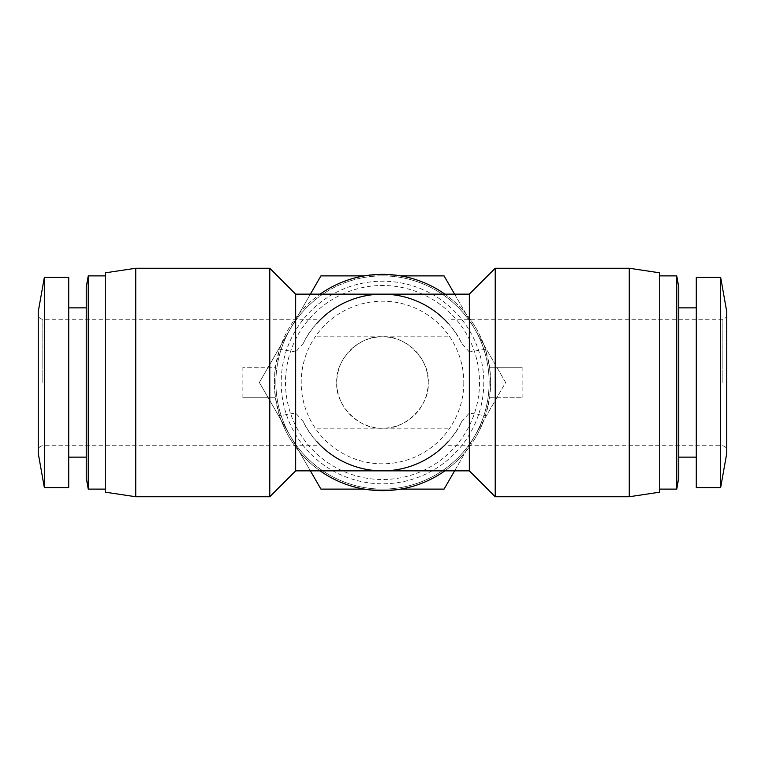 <?xml version="1.0" encoding="UTF-8"?>
<svg xmlns="http://www.w3.org/2000/svg" width="765" height="765" viewBox="0 0 765 765"><rect width="100%" height="100%" fill="white"/><g stroke="black" fill="none" stroke-linecap="round" stroke-linejoin="round"><path stroke-width="0.57" stroke-dasharray="3.83 2.87" d="M336.801 382.5C334.764 359.894 359.894 334.764 382.5 336.801C405.106 334.764 430.236 359.894 428.199 382.5A45.699 45.699 90 0 0 382.5 336.801A45.699 45.699 90 0 0 336.801 382.5A45.699 45.699 90 0 0 382.5 428.199A45.699 45.699 90 0 0 428.199 382.5C430.236 405.106 405.106 430.236 382.5 428.199C359.894 430.236 334.764 405.106 336.801 382.5M316.997 382.5L316.997 319.282L316.997 382.5M448.003 382.5L448.003 319.282L448.003 382.5M463.8 382.5A81.3 81.3 -90 0 1 382.5 463.8A81.3 81.3 -90 0 1 301.2 382.5A81.3 81.3 -90 0 1 382.5 301.2A81.3 81.3 -90 0 1 463.8 382.5M479.512 382.5A97.012 97.012 -90 0 1 382.5 479.512A97.012 97.012 -90 0 1 285.488 382.5A97.012 97.012 -90 0 1 382.5 285.488A97.012 97.012 -90 0 1 479.512 382.5M483.796 382.5A101.296 101.296 -90 0 1 382.5 483.796A101.296 101.296 -90 0 1 281.204 382.5A101.296 101.296 -90 0 1 382.5 281.204A101.296 101.296 -90 0 1 483.796 382.5M726.75 382.5L726.75 450.279L726.75 382.5M38.25 382.5L38.25 450.279L38.25 382.5M275.878 382.5A106.622 106.622 -90 0 1 474.845 329.189A106.622 106.622 -90 0 1 382.5 489.122A106.622 106.622 -90 0 1 275.878 382.5M310.389 470.848L259.383 382.5L320.937 275.878L444.063 275.878L505.617 382.5L444.063 489.122L320.937 489.122L259.383 382.5L310.389 294.152M444.876 294.152A108.152 108.152 0 0 1 485.412 349.261L489.571 367.267L522.132 367.267L489.571 367.267L490.652 382.5A108.152 108.152 0 0 1 382.5 490.652A108.152 108.152 0 0 1 274.348 382.5A108.152 108.152 0 0 1 382.5 274.348A108.152 108.152 0 0 1 490.652 382.5L489.571 397.733L522.132 397.733L489.571 397.733L485.412 415.739A108.152 108.152 0 0 1 444.876 470.848M320.124 470.848A108.152 108.152 0 0 1 279.588 415.739L295.673 413.043L303.294 421.63C316.251 450.336 351.03 471.938 382.5 470.848C413.97 471.938 448.749 450.336 461.706 421.63A88.348 88.348 0 0 1 448.003 441.788M269.777 496.743L269.777 397.733L275.429 397.733L279.588 415.739M269.777 397.733L242.868 397.733L275.429 397.733L274.348 382.5L275.429 367.267L242.868 367.267L275.429 367.267L279.588 349.261A108.152 108.152 0 0 1 320.124 294.152M678.765 307.865L678.765 457.135L678.765 307.865M696.284 307.865L696.284 457.135L696.284 307.865M68.716 457.135L68.716 307.865L68.716 457.135M86.235 457.135L86.235 307.865L86.235 457.135M485.412 349.261L469.328 351.957L469.328 294.152M495.223 367.267L495.223 268.257M295.673 470.848L295.673 413.043M469.328 351.957L461.706 343.37C448.749 314.664 413.97 293.062 382.5 294.152C351.03 293.062 316.251 314.664 303.294 343.37L295.673 351.957L295.673 294.152M659.726 275.878L659.726 489.122L659.726 275.878M105.274 489.122L105.274 275.878L105.274 489.122M454.611 294.152L474.845 329.189A106.622 106.622 -90 0 1 474.845 435.811L454.611 470.848M364.417 275.878L382.5 275.878A106.622 106.622 -90 0 1 474.845 329.189L505.617 382.5L474.845 435.811A106.622 106.622 -90 0 1 382.5 489.122L364.417 489.122M726.75 453.329L726.75 311.671M38.25 311.671L38.25 453.329M400.583 489.122L382.5 489.122A106.622 106.622 -90 0 1 290.155 329.189A106.622 106.622 -90 0 1 382.5 275.878L400.583 275.878M720.659 487.601L720.659 277.399M44.341 277.399L44.341 487.601M696.284 487.601L696.284 277.399M68.716 277.399L68.716 487.601M522.132 367.267L522.132 397.733M295.673 351.957L279.588 349.261M303.294 343.37A88.348 88.348 0 0 1 316.997 323.213M448.003 323.213A88.348 88.348 0 0 1 461.706 343.37M242.868 397.733L242.868 367.267M316.997 441.788A88.348 88.348 0 0 1 303.294 421.63M461.706 421.63L469.328 413.043L485.412 415.739M678.765 477.704L678.765 287.296M86.235 287.296L86.235 477.704M495.223 496.743L495.223 397.733M629.26 268.257L629.26 496.743M135.74 496.743L135.74 268.257M269.777 268.257L269.777 367.267M676.757 489.122L676.757 275.878M88.243 275.878L88.243 489.122M659.726 272.828L659.726 492.172M469.328 470.848L469.328 413.043M105.274 492.172L105.274 272.828M722.179 382.5L722.179 319.282L722.179 382.5M42.821 382.5L42.821 319.282L42.821 382.5M448.003 336.801L316.997 336.801M726.75 314.721C726.482 317.494 724.952 319.015 722.179 319.282L448.003 319.282M316.997 319.282L42.821 319.282C40.048 319.015 38.518 317.494 38.25 314.721M448.003 445.718L722.179 445.718C724.952 445.985 726.482 447.506 726.75 450.279M316.997 445.718L42.821 445.718C40.048 445.985 38.518 447.506 38.25 450.279M448.003 428.199L316.997 428.199"/><path stroke-width="1.15" d="M726.75 311.671L726.75 453.329L720.659 487.601L720.659 277.399L726.75 311.671M44.341 487.601L38.25 453.329L38.25 311.671L44.341 277.399L68.716 277.399L68.716 487.601L44.341 487.601L44.341 277.399M720.659 277.399L696.284 277.399L696.284 487.601L720.659 487.601M444.876 470.848A108.152 108.152 0 0 1 320.124 470.848M678.765 457.135L696.284 457.135M678.765 307.865L696.284 307.865M68.716 457.135L86.235 457.135M68.716 307.865L86.235 307.865M495.223 268.257L495.223 496.743L629.26 496.743L629.26 268.257L495.223 268.257L469.328 294.152L469.328 470.848L495.223 496.743M135.74 268.257L135.74 496.743L269.777 496.743L269.777 268.257L135.74 268.257L105.274 272.828L105.274 492.172L135.74 496.743M678.765 287.296L678.765 477.704L676.757 489.122L676.757 275.878L678.765 287.296M88.243 275.878L88.243 489.122L86.235 477.704L86.235 287.296L88.243 275.878L105.274 275.878M629.26 496.743L659.726 492.172L659.726 272.828L629.26 268.257M469.328 294.152L295.673 294.152L295.673 470.848L469.328 470.848M295.673 294.152L269.777 268.257M295.673 470.848L269.777 496.743M659.726 489.122L676.757 489.122M659.726 275.878L676.757 275.878M88.243 489.122L105.274 489.122M364.417 489.122L320.937 489.122L310.389 470.848M454.611 470.848L444.063 489.122L400.583 489.122M400.583 275.878L444.063 275.878L454.611 294.152M310.389 294.152L320.937 275.878L364.417 275.878M320.124 294.152A108.152 108.152 0 0 1 444.876 294.152M316.997 323.213A88.348 88.348 0 0 1 448.003 323.213M448.003 441.788A88.348 88.348 0 0 1 316.997 441.788"/></g></svg>

